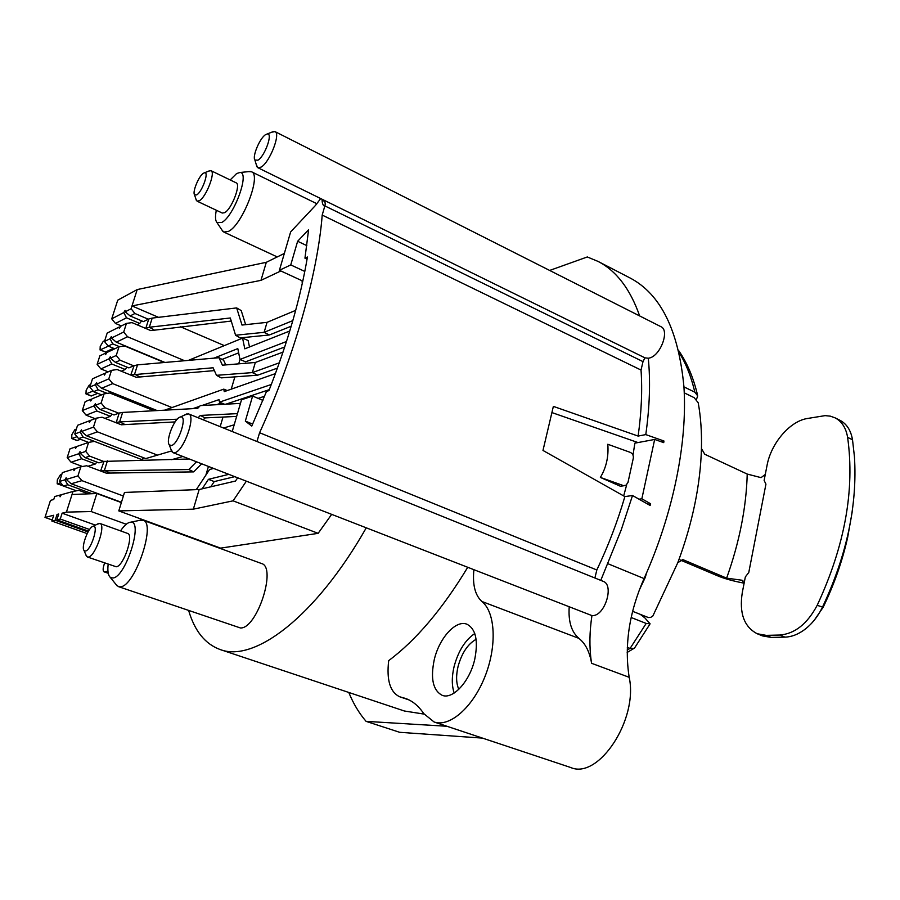 <?xml version="1.0" encoding="UTF-8"?>
<svg xmlns="http://www.w3.org/2000/svg" width="900" height="900" viewBox="0 0 900 900"><rect width="100%" height="100%" fill="white"/><g stroke="black" fill="none" stroke-linecap="round" stroke-linejoin="round"><path stroke-width="1.35" d="M767.036 465.446C771.008 443.464 789.637 421.358 807.143 418.534L825.109 415.631L830.351 416.16L835.144 417.881C841.849 421.425 846 427.916 847.609 437.332C854.966 489.87 844.83 545.861 817.189 605.317C807.3 623.869 794.846 633.78 779.816 635.04L766.148 635.355L757.204 633.746C744.041 626.839 739.08 613.08 742.309 592.459L745.346 576.9L748.778 572.479L765.934 484.144L764.123 480.397L767.036 465.446M852.097 512.426L847.643 537.48C842.288 561.296 834.131 584.561 823.163 607.252L814.387 620.055M835.144 417.881L840.004 420.322C846.731 423.889 850.894 430.369 852.514 439.785L854.438 456.683C857.486 505.238 846.788 555.514 822.308 607.5C817.706 616.815 811.755 624.217 804.431 629.73C797.918 634.489 791.415 636.952 784.924 637.133L771.232 637.425L762.48 635.895L757.204 633.746M765.293 474.435L761.062 477.641L747.225 474.064C746.314 507.488 739.451 542.183 726.626 578.149L742.084 580.241L744.109 583.211M742.883 580.579L741.038 580.151M680.04 559.913L716.85 575.494C723.78 578.486 732.87 581.051 744.109 583.166M684.27 392.861L694.148 397.654L698.197 402.728C700.751 416.745 701.831 432.022 701.449 448.549C700.425 484.942 692.55 522.967 677.824 562.624L683.021 559.676L726.626 578.149L716.85 575.494M677.824 562.624L652.849 616.016L650.678 617.4L648.349 617.535L632.621 611.325M646.459 573.142L645.345 577.26L639.259 590.141M318.139 533.34L220.624 548.134L118.789 510.896L193.354 509.164L233.089 500.839L318.139 533.34L331.594 514.474M188.696 610.684C194.737 631.091 205.189 644.029 220.061 649.508C254.104 662.884 315.461 617.164 366.188 527.962M240.007 359.449L238.714 363.848M234.866 376.864L231.244 389.16M223.009 417.06L220.174 426.668M208.429 466.459L205.875 475.144M116.01 584.482L118.44 586.62L240.458 627.975C257.04 628.976 277.076 566.977 261.45 563.501L143.032 520.222L139.748 520.335M237.645 477.844L235.485 481.039L199.159 489.532L193.354 509.164M246.319 481.23L233.089 500.839M302.254 283.601L302.074 280.755M280.856 270.968L260.966 280.361L131.996 305.933L131.108 308.756L125.246 311.805L125.1 310.376L123.795 312.559L126.495 317.801L139.748 323.438L137.047 324.765M284.344 253.44L266.31 262.305L260.966 280.361M121.365 502.571L96.817 493.526L72.034 494.494L66.431 512.111L91.17 511.537L126.248 524.25M199.159 489.532L124.481 492.446L118.789 510.896M266.31 262.305L137.205 289.575L131.996 305.933L158.524 317.329M96.817 493.526L91.17 511.537M137.205 289.575L117.731 300.173L111.735 318.836L123.795 312.559M110.047 338.738L111.33 336.589L111.465 338.04L123.705 332.021L126.45 323.381L120.623 326.317L119.317 328.5L119.171 327.037L107.168 333.079L104.468 341.483L110.047 338.738L112.77 343.89L119.531 346.702M109.035 358.819L110.34 356.647L110.464 358.155L116.246 355.478L119.014 346.77L106.819 352.553L105.536 354.701L105.413 353.216L99.855 355.849L97.133 364.32L109.035 358.819L111.791 363.994L125.212 369.484L121.286 371.205M95.344 384.694L96.626 382.556L96.728 384.098L108.799 378.866L111.51 370.361L105.761 372.915L104.456 375.086L104.332 373.545L92.486 378.81L89.831 387.079L95.344 384.694L98.111 389.779L107.145 393.39M94.016 405.877L95.321 403.718L95.422 405.304L101.126 403.02L104.029 393.885L92.014 398.846L90.72 400.984L90.63 399.42L85.14 401.681L82.294 410.58L94.016 405.877L96.84 410.974L110.43 416.317L104.974 418.365M80.19 432L81.472 429.874L81.562 431.494L93.465 427.106L96.3 418.174L90.641 420.334L89.336 422.483L89.235 420.863L77.558 425.306L74.767 433.991L80.19 432L83.036 437.006L142.031 459.686M74.767 433.991L78.615 438.593L88.571 442.406L76.759 446.501L75.476 448.616L75.397 446.974L69.998 448.853L67.185 457.616L78.739 453.746L81.619 458.764L95.4 463.961L87.986 466.267M143.347 460.192L94.376 441.382L88.605 442.395L85.736 451.406L80.123 453.285L80.032 451.62L78.739 453.746M64.879 479.835L66.161 477.731L66.229 479.43L77.94 475.92L80.831 466.819L75.251 468.574L73.946 470.7L73.867 469.001L62.381 472.601L59.535 481.444L64.879 479.835L67.781 484.762L92.104 493.706M320.681 198.562L315.36 205.56L290.632 231.93L279.405 270.293L290.756 264.915L297.63 241.268L308.599 229.714L304.954 258.176L307.429 257.006C300.51 298.17 287.685 342.709 268.92 390.611L266.512 391.421L251.775 426.082L245.329 421.099L252.607 396.067L241.515 399.769L232.222 431.527M256.95 441.517L259.594 432.731C294.3 356.794 317.7 273.656 322.2 215.078L324.72 206.336C322.909 205.447 322.031 203.085 322.099 199.26M87.165 533.599L51.84 521.044L53.696 515.261L45 517.41L50.479 500.389L53.741 499.489L54.686 496.553L59.996 495.079L60.064 496.811L61.346 494.707L72.99 491.468L72.034 494.494M51.84 521.044L55.181 520.245L57.038 514.44L58.725 514.024L56.858 519.84L60.255 519.03L62.123 513.18L66.431 512.111M59.535 481.444L63.428 486.034L76.455 490.815M111.735 318.836L115.459 323.438L121.376 325.935M104.468 341.483L108.214 346.084L114.75 348.795M97.133 364.32L100.913 368.921L108.135 371.858M89.831 387.079L93.623 391.68L101.633 394.875M82.294 410.58L86.108 415.17L95.029 418.657M67.185 457.616L71.055 462.206L82.53 466.515M57.038 514.44L58.432 514.935M62.123 513.18L95.422 525.127M52.189 519.975L45 517.41M88.031 531.934L55.181 520.245M220.061 649.508L404.37 711L424.091 714.105M409.061 699.941L399.791 696.814C390.139 692.269 386.438 680.209 388.688 660.634C416.115 640.136 442.418 609.097 467.606 567.506M578.947 638.381L481.905 601.492C475.121 595.327 472.444 584.82 473.873 569.947M401.321 697.298L405.202 698.332C412.335 700.751 418.522 705.847 423.754 713.61L434.081 721.98C449.618 727.526 472.815 707.456 484.931 676.654C497.194 645.93 495.382 612.113 481.882 601.538M399.791 696.814L401.344 697.23M474.728 659.374C478.406 640.586 475.808 628.864 466.909 624.206C455.951 619.56 439.267 637.976 434.272 659.621C430.335 678.555 432.979 690.457 442.204 695.329C452.902 699.784 469.811 681.39 474.728 659.374M549.653 270.439L587.306 256.961L598.084 261.428C616.376 270.866 630.236 289.035 639.653 315.934M643.005 361.631L324.889 205.92C325.71 203.074 324.934 200.936 322.571 199.485L644.906 357.829L643.005 361.631L641.036 370.058L322.2 215.078M644.906 357.829L648.293 358.245C650.554 381.296 649.71 406.744 645.784 434.599L663.941 441L663.716 442.631L654.66 439.447L634.871 443.149L633.004 455.13M641.036 370.058C642.431 390.285 641.464 412.29 638.123 436.072L645.784 434.599M170.91 449.235L173.002 452.644L591.941 615.6C589.489 631.688 589.275 646.965 591.289 661.41M598.084 261.428L630.383 278.145C660.758 294.277 678.611 330.502 683.933 386.82C687.6 442.294 673.301 513.562 644.051 578.565C629.156 612.428 624.195 645.356 629.19 677.317L591.581 663.289L591.255 661.444C589.14 650.846 585.034 643.174 578.925 638.426M569.194 607.117C568.26 621.675 571.511 632.092 578.959 638.359M600.773 580.376L621.27 529.785L632.52 495.506L624.87 496.598C617.535 521.606 608.186 546.064 596.824 569.981L594.9 578.002M446.94 726.266L366.086 721.361C359.123 713.273 353.351 703.631 348.784 692.46M482.445 738.101L399.656 732.308L366.086 721.361M629.19 677.317C638.449 719.438 598.489 779.895 570.668 767.498L434.081 721.98M476.1 639.315C467.73 644.062 461.7 653.175 458.021 666.641C455.918 675.821 456.176 683.381 458.809 689.332M474.772 633.544C465.131 640.102 458.235 651.127 454.072 666.641C451.676 676.935 451.71 685.732 454.196 693.023M647.798 504.157L650.621 503.775L641.846 498.803L654.66 439.447M650.621 503.775L650.137 505.474L632.52 495.506M660.769 441.585L663.941 441M648.293 358.245L649.215 358.065C660.442 355.984 670.005 330.289 660.915 326.678L274.972 131.591L271.665 132.21M591.941 615.6L592.526 615.6C604.913 616.005 614.486 584.82 603.124 581.321L188.595 413.91L184.68 414.956M256.309 164.734L257.85 167.704L261.045 167.13C269.595 162.641 281.014 133.504 274.972 131.591M624.87 496.598L542.981 450.45L553.365 406.384L638.123 436.072M173.002 452.644L174.847 452.666C183.735 451.035 196.222 415.721 188.595 413.91M171.472 445.522C178.729 443.993 187.886 414.832 180.472 416.993L180.079 417.094C174.206 418.489 165.555 440.662 169.268 444.836L171.472 445.522M257.895 160.2C264.825 156.442 273.285 132.604 267.221 133.976L265.635 134.618C259.942 137.88 252.101 156.386 254.88 160.009L257.895 160.2M279.405 270.293L302.805 281.093M252.607 396.067L262.89 400.365M252.664 424.103L245.329 421.099M290.756 264.915L304.796 271.44M306.832 245.632L297.63 241.268M701.449 448.549L704.768 454.264L747.225 474.064M307.058 259.155L304.954 258.176M683.944 386.876L694.845 392.197L697.714 395.876L696.442 399.465M631.17 617.512L646.189 623.441L650.092 623.812L644.783 617.805L640.35 614.396M627.311 647.359L630.09 648.428L627.221 649.946M649.924 624.105L634.939 647.415L634.185 648.337L630.09 648.428L646.189 623.441M224.314 345.611L180.45 326.756M295.673 310.365L267.041 322.346L264.127 332.325L235.575 335.239L240.21 337.894L269.381 334.969L291.206 326.216M292.826 320.625L264.127 332.325L269.381 334.969M126.45 323.381L132.03 322.627L150.806 330.604L231.244 321.064M245.644 324.664L241.234 310.613L236.655 307.912L152.19 318.094L149.321 327.24L230.31 317.981L235.575 335.239M267.041 322.346L241.999 325.058L236.655 307.912M152.19 318.094L148.748 318.994L145.89 328.106L149.321 327.24L153.866 329.738M148.748 318.994L143.438 321.615L130.129 315.945L125.246 311.805M89.696 456.142L103.612 461.419L98.944 462.87L85.106 457.639L89.696 456.142L85.736 451.406M97.403 431.843L157.489 455.119L145.766 458.584L86.479 435.769L97.403 431.843L93.465 427.106M96.3 418.174L102.038 417.218L121.32 424.777L175.084 421.92M105.03 407.767L118.766 413.19L114.03 414.968L100.373 409.59L105.03 407.767L101.126 403.02M104.029 393.885L109.721 392.985L154.058 410.738M108.799 378.866L112.691 383.614L171.99 407.554L164.599 410.175M111.51 370.361L117.157 369.517L136.181 377.291L214.38 370.609M120.105 360.225L133.661 365.805L128.858 367.897L115.38 362.363L120.105 360.225L116.246 355.478M119.014 346.77L124.627 345.971L164.295 362.509M123.705 332.021L127.541 336.757L184.612 360.72M131.108 308.756L134.921 313.493L148.297 319.219M72.99 491.468L78.851 490.354L88.369 493.853M77.94 475.92L81.922 480.645L123.379 496.012M80.831 466.819L86.647 465.761L106.189 473.108L193.68 471.881L201.656 463.815M61.796 474.401L60.356 474.851L57.341 479.812L57.184 483.829L63.124 485.662M96.851 462.071L95.4 463.961M189.281 458.989L103.612 461.419M104.051 461.284L100.597 471.004M57.184 483.829L60.739 482.861M80.123 453.285L85.106 457.639M104.737 340.639L103.23 341.381L100.215 346.455L100.069 349.976L105.581 352.035L113.49 348.277M100.069 349.976L108.349 346.14M141.581 320.827L139.748 323.438M115.459 323.438L126.495 317.801M134.921 313.493L130.129 315.945M119.171 327.037L120.218 326.993M90.641 384.559L89.156 385.211L86.141 390.251L85.984 393.93L91.136 395.978L97.785 393.334M85.984 393.93L93.105 391.039M126.922 367.099L125.212 369.484M283.016 352.103L255.319 362.475L222.424 365.186L219.004 357.705L137.531 364.86L133.661 365.805M134.1 365.614L130.748 375.064M110.464 358.155L115.38 362.363M100.913 368.921L111.791 363.994M131.197 374.884L213.109 367.785L216.495 375.322L221.186 377.876L257.681 375.188L277.436 368.111M255.319 362.475L252.36 372.6L216.495 375.322M219.004 357.705L223.661 360.293L225.787 364.916M279.326 362.801L252.36 372.6L257.681 375.188M275.434 373.601L224.246 391.624L223.785 389.137L171.99 407.554M271.316 384.48L219.476 402.142L224.595 404.257M201.938 405.517L219.015 399.634L219.476 402.142M199.643 406.305L192.803 408.656M112.691 383.614L101.61 388.294L157.174 410.58M96.728 384.098L101.61 388.294M238.657 352.845L222.064 359.392M284.726 346.961L245.588 361.834L239.985 359.438L286.493 341.505M249.491 346.984L248.107 340.515L242.572 338.108L188.381 360.394M289.766 331.009L244.811 348.84L242.572 338.108M213.986 358.144L237.803 348.604L239.985 359.438M108.214 346.084L112.77 343.89M111.465 338.04L116.314 342.18L164.936 362.452M127.541 336.757L116.314 342.18M105.413 353.216L106.47 353.149M221.524 402.998L216.461 404.707M269.314 389.632L225.889 404.19M93.623 391.68L98.111 389.779M223.785 389.137L227.239 390.566M90.63 399.42L91.733 399.308M188.449 458.662L185.749 459.416M143.595 457.74L142.076 459.675M171.439 450.99L157.489 455.119M234.191 424.789L223.56 428.04M182.891 456.491L171.697 459.675M81.562 431.494L86.479 435.769M78.615 438.593L83.036 437.006M264.577 396.248L258.131 398.374M203.254 419.827L205.088 417.904L236.644 416.419M240.458 403.38L200.306 405.608L197.662 408.397L122.614 412.436L119.644 421.897L177.221 419.197M237.465 413.629L200.329 415.44L205.088 417.904M198.124 417.757L200.329 415.44M122.614 412.436L119.205 413.032L116.246 422.46L119.644 421.897L124.346 424.204M76.343 429.12L74.869 429.66L71.854 434.666L71.696 438.514L76.916 440.505L80.539 439.324M112.016 414.18L110.43 416.317M71.696 438.514L77.029 436.691M95.422 405.304L100.373 409.59M86.108 415.17L96.84 410.974M89.235 420.863L90.394 420.728M75.397 446.974L76.579 446.816M196.29 489.645L209.61 469.474L213.57 468.461M210.757 486.821L214.245 481.579L208.429 479.329L228.735 474.368M208.429 479.329L202.14 488.835M81.922 480.645L71.179 483.772L121.444 502.301M66.229 479.43L71.179 483.772M63.428 486.034L67.781 484.762M214.245 481.579L234.664 476.685M59.996 495.079L61.245 494.865M101.036 470.88L188.831 469.53L196.47 461.79M188.831 469.53L193.68 471.881M104.332 373.545L105.435 373.455M73.867 469.001L75.105 468.81M71.055 462.206L81.619 458.764M552.15 412.661L638.01 442.564M623.689 495.934L626.692 484.706M624.847 485.584L620.438 486.259L600.379 477.428C606.296 467.527 608.771 456.48 607.804 444.262L630.146 452.329C632.587 453.488 633.634 455.445 633.296 458.201L627.986 482.434L626.051 485.168L620.438 486.259M639.034 499.185L641.846 498.803M600.379 477.428L622.879 485.404M107.955 571.331L103.984 571.804C102.679 570.712 102.904 567.776 104.647 563.006M88.504 531.113L56.858 519.84M89.561 529.493L60.255 519.03M222.03 230.13L223.83 232.054L228.476 231.39C242.438 225 261.821 174.757 251.528 171.787L248.828 171.607M216.326 210.24C215.066 216.439 215.269 220.534 216.934 222.525L221.625 222.536C233.955 216.619 250.279 171.72 239.884 172.507L236.621 173.554L230.186 179.944M195.941 199.148L197.078 201.161L222.278 213.053L224.651 212.67C231.604 209.261 241.2 184.309 236.149 182.824L210.994 170.685L208.71 171.09M108.157 564.233C107.415 570.87 108.079 575.212 110.149 577.226L112.793 578.002C125.64 577.71 143.854 520.087 130.579 522.202L129.859 522.293C127.08 522.967 123.986 525.836 120.544 530.876M85.793 554.67L87.379 556.988L116.235 566.775C123.435 566.584 134.246 534.735 127.597 533.419L99.911 523.451L97.144 524.239M197.078 201.161L199.361 200.734C206.134 197.19 215.854 172.058 210.994 170.685M203.456 173.227C198.934 175.792 192.24 191.88 194.501 194.771L196.684 194.917C202.151 191.959 209.396 171.472 204.536 172.778L203.456 173.227M85.41 551.036C91.024 550.586 99.169 524.408 93.127 526.331L93.06 526.342C88.448 526.939 80.91 547.076 84.038 550.474L85.41 551.036M87.379 556.988L88.335 557.055C95.276 556.751 106.29 524.666 99.911 523.451M118.44 586.62L120.308 586.8C134.797 586.913 156.544 522.821 143.032 520.222M817.189 605.317L823.163 607.252M766.148 635.355L771.232 637.425M682.2 559.451L683.021 559.676M607.489 563.535L644.051 578.565M322.571 199.485L257.85 167.704M596.824 569.981L259.594 432.731M644.749 577.001L645.345 577.26M679.129 352.631C686.002 363.555 691.245 376.74 694.845 392.197M100.485 349.931L105.581 352.035M86.355 393.907L91.519 395.955M137.531 364.86L134.618 374.152L139.23 376.56M72.034 438.502L77.254 440.494M107.426 460.845L104.411 470.475L109.192 472.68M57.476 483.829L62.752 485.775M104.389 571.837L108.214 573.154M847.609 437.332L852.514 439.785M779.816 635.04L784.924 637.133M322.459 199.44L323.46 200.925L322.965 199.766M180.472 416.993L187.076 413.798M267.221 133.976L273.735 131.389M254.88 160.009L256.939 166.815M169.268 444.836L171.833 451.676M678.656 350.572C687.071 362.666 693.349 377.426 697.477 394.83M633.375 648.754L627.188 652.433M103.984 571.804L108.236 573.278M316.935 203.76L251.528 171.787M239.884 172.507L250.29 171.461M194.501 194.771L196.391 200.498M204.536 172.778L210.06 170.561M84.038 550.474L86.456 556.267M93.06 526.342L98.73 523.418M216.934 222.525L222.806 231.289M277.245 256.928L223.83 232.054M130.579 522.202L141.491 519.986M110.149 577.226L117.09 585.821"/></g></svg>
